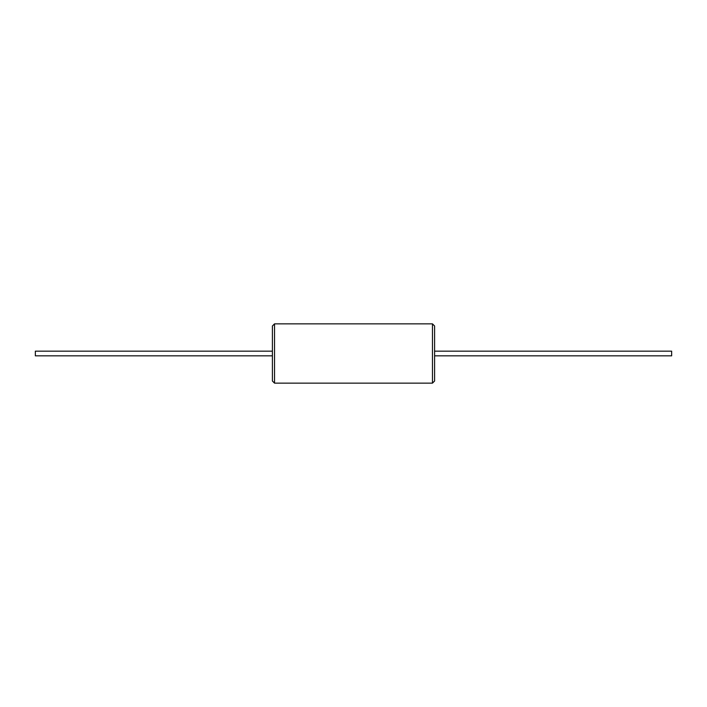 <?xml version="1.0" encoding="UTF-8"?>
<svg xmlns="http://www.w3.org/2000/svg" width="707" height="707" viewBox="0 0 707 707"><rect width="100%" height="100%" fill="white"/><g stroke="black" fill="none" stroke-linecap="round" stroke-linejoin="round"><path stroke-width="1.06" d="M272.407 325.989L274.528 323.868L274.528 383.132L272.407 381.011L272.407 325.989L272.407 351.158L35.35 351.158L35.35 355.842L272.407 355.842M434.593 353.5L434.593 381.011L432.472 383.132L432.472 323.868L434.593 325.989L434.593 353.5M434.593 351.158L671.65 351.158L671.65 355.842L434.593 355.842M274.528 383.132L432.472 383.132M274.528 323.868L432.472 323.868"/></g></svg>
